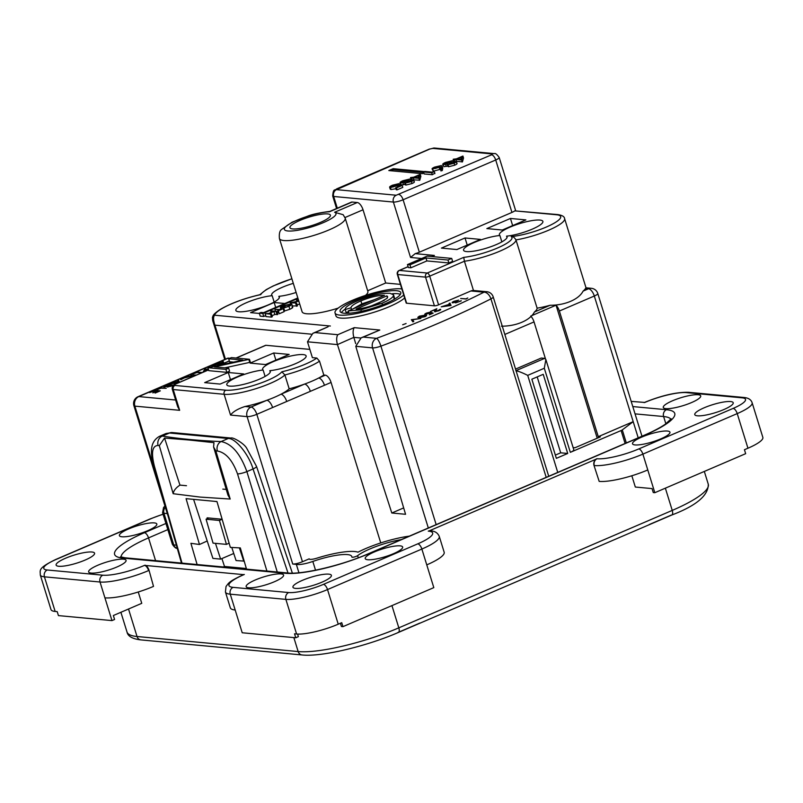 <?xml version="1.0" encoding="UTF-8"?>
<svg xmlns="http://www.w3.org/2000/svg" width="803" height="803" viewBox="0 0 803 803"><rect width="100%" height="100%" fill="white"/><g stroke="black" fill="none" stroke-linecap="round" stroke-linejoin="round"><path stroke-width="1.2" d="M206.07 519.21L213.056 543.129L226.436 544.374L219.45 520.464L206.07 519.21L208.77 517.985M226.436 544.374L229.126 543.159M219.45 520.464L222.13 519.25L207.124 517.835L207.375 518.618M216.981 501.604L215.013 501.423M193.653 499.556L212.905 558.386L220.624 559.109L233.753 553.478M220.624 559.109L215.475 543.38M231.786 547.465L236.072 560.554L244.182 561.106M243.791 561.277L239.404 547.887M365.485 295.414A34.429 7.217 -17.2 0 0 367.864 291.379L345.2 218.165A34.429 7.217 162.8 0 1 322.013 232.689A34.429 7.217 162.8 0 1 283.921 240.539A34.429 7.217 162.8 0 1 279.424 238.521C278.992 233.653 279.735 230.622 281.662 229.407L292.081 222.22L308.392 215.866C313.26 214.08 320.437 212.584 329.923 211.39L329.441 211.791A27.011 5.661 -17.2 0 0 294.912 221.136A27.011 5.661 -17.2 0 0 287.896 230.983A27.011 5.661 -17.2 0 0 321.039 223.585A27.011 5.661 -17.2 0 0 334.59 212.273L357.295 202.527L352.146 202.045L329.441 211.791M222.822 489.107L226.255 489.428M230.18 499.044L200.118 497.077L173.167 493.715L159.325 445.655L164.555 438.047L189.147 440.014L213.969 442.664L213.588 446.97L215.856 450.935L230.18 499.044L227.922 495.07L213.588 446.97M288.006 573.011L253.045 468.962C248.9 454.538 235.379 437.946 228.233 438.498L169.453 433.008L166.111 433.49L159.315 436.41L162.347 436.059A7.418 6.675 99.1 0 0 158.111 445.464C152.249 445.675 151.004 452.571 154.397 466.152L182.02 563.114M298.927 572.75L296.337 564.368A14.825 3.112 -17.2 0 0 312.819 561.448A33.023 6.926 162.8 0 1 347.468 554.592A33.023 6.926 162.8 0 1 351.784 556.529A33.023 6.926 162.8 0 1 351.844 557.021A3.182 0.662 -17.2 0 0 351.855 557.071A3.182 0.662 -17.2 0 0 354.304 556.981A3.182 0.662 -17.2 0 0 357.626 555.626L358.289 557.794M409.339 536.143A41.736 8.753 162.8 0 0 357.997 552.183A41.736 8.753 -17.2 0 0 354.655 551.51A41.736 8.753 -17.2 0 0 316.874 558.175A7.418 1.556 162.8 0 1 309.185 558.928A7.418 1.556 162.8 0 1 309.175 558.848L302.45 561.739A7.418 1.556 162.8 0 1 292.734 564.027L247.093 416.616L230.541 415.071C233.031 411.688 237.849 408.837 245.005 406.499A35.111 7.357 -17.2 0 0 266.857 400.285A35.111 7.357 -17.2 0 0 280.97 394.223A35.111 7.357 -17.2 0 0 289.18 388.813A35.111 7.357 162.8 0 0 304.588 384.075A35.111 7.357 162.8 0 0 318.711 378.012L325.325 375.172A7.418 3.272 66.8 0 1 331.067 382.439L310.339 391.342A7.418 3.272 -113.2 0 0 304.588 384.075L280.97 394.223A7.418 3.272 -113.2 0 1 286.721 401.48L272.598 407.543A7.418 3.272 -113.2 0 0 266.857 400.285L251.068 407.061L245.005 406.499M327.634 213.909A21.179 4.437 -17.2 0 0 304.196 218.747A21.179 4.437 -17.2 0 0 289.933 227.681A21.179 4.437 -17.2 0 0 292.693 228.925A21.179 4.437 -17.2 0 0 316.131 224.097A21.179 4.437 -17.2 0 0 330.404 215.154A21.179 4.437 -17.2 0 0 327.634 213.909M506.563 236.132A22.775 4.778 -17.2 0 0 530.642 229.819A22.775 4.778 -17.2 0 0 542.888 221.397A22.775 4.778 -17.2 0 0 539.907 220.062A22.775 4.778 -17.2 0 0 514.713 225.262A22.775 4.778 -17.2 0 0 499.376 234.867A22.775 4.778 -17.2 0 0 499.888 235.51A22.775 4.778 -17.2 0 0 475.798 241.833A22.775 4.778 -17.2 0 0 463.562 250.245A22.775 4.778 -17.2 0 0 486.728 248.077A22.775 4.778 -17.2 0 0 507.064 236.785A22.775 4.778 -17.2 0 0 506.563 236.132L507.014 237.608M269.808 370.665A22.775 4.778 -17.2 0 0 293.888 364.351A22.775 4.778 -17.2 0 0 306.134 355.93A22.775 4.778 -17.2 0 0 303.153 354.595A22.775 4.778 -17.2 0 0 277.958 359.794A22.775 4.778 -17.2 0 0 262.621 369.4A22.775 4.778 -17.2 0 0 263.133 370.042A22.775 4.778 -17.2 0 0 239.043 376.366A22.775 4.778 -17.2 0 0 226.807 384.788A22.775 4.778 -17.2 0 0 249.974 382.609A22.775 4.778 -17.2 0 0 270.31 371.317A22.775 4.778 -17.2 0 0 269.808 370.665L270.26 372.14M401.841 288.95A37.068 7.769 -17.2 0 0 401.028 288.859A37.068 7.769 -17.2 0 0 360.005 297.311A37.068 7.769 -17.2 0 0 335.032 312.949A37.068 7.769 -17.2 0 0 339.88 315.117A37.068 7.769 -17.2 0 0 373.586 309.145A37.068 7.769 -17.2 0 0 403.718 295.012M335.032 312.949L335.955 315.92A37.068 7.769 -17.2 0 0 340.793 318.088A37.068 7.769 -17.2 0 0 374.509 312.116A37.068 7.769 -17.2 0 0 404.642 297.973M341.395 312.608A31.779 6.665 162.8 0 1 345.19 309.135M392.296 293.737A31.779 6.665 162.8 0 1 397.575 293.697A31.779 6.665 162.8 0 1 400.426 294.33M396.652 290.736A31.779 6.665 -17.2 0 0 361.501 297.973A31.779 6.665 -17.2 0 0 340.091 311.383A31.779 6.665 -17.2 0 0 344.246 313.24A31.779 6.665 -17.2 0 0 379.397 306.003A31.779 6.665 -17.2 0 0 400.807 292.593A31.779 6.665 -17.2 0 0 396.652 290.736M279.303 297.783L278.852 296.317A22.775 4.778 -17.2 0 0 296.126 292.463M293.306 283.359A22.775 4.778 -17.2 0 0 271.665 295.042A22.775 4.778 -17.2 0 0 272.177 295.685A22.775 4.778 -17.2 0 0 248.087 302.008A22.775 4.778 -17.2 0 0 235.851 310.43A22.775 4.778 -17.2 0 0 238.822 311.755A22.775 4.778 -17.2 0 0 264.016 306.565A22.775 4.778 -17.2 0 0 279.364 296.959A22.775 4.778 -17.2 0 0 278.852 296.317M246.531 569.136L240.328 547.927L230.351 547.385L216.961 501.544L186.075 498.663L199.465 544.494L190.903 543.31L197.106 564.519M266.917 571.043L237.527 473.921C232.479 460.149 225.753 452.511 217.372 451.005A7.418 6.233 -87.7 0 1 221.126 441.55C231.756 443.698 240.338 453.715 246.882 471.612L277.256 572.007M400.095 545.859A19.593 4.105 -17.2 0 0 378.414 550.326A19.593 4.105 -17.2 0 0 365.214 558.597A19.593 4.105 -17.2 0 0 367.774 559.741A19.593 4.105 -17.2 0 0 389.455 555.274A19.593 4.105 -17.2 0 0 402.654 547.004A19.593 4.105 -17.2 0 0 400.095 545.859M281.04 573.904A19.593 4.105 -17.2 0 0 259.359 578.371A19.593 4.105 -17.2 0 0 246.16 586.642A19.593 4.105 -17.2 0 0 248.719 587.786A19.593 4.105 -17.2 0 0 270.4 583.319A19.593 4.105 -17.2 0 0 283.6 575.058A19.593 4.105 -17.2 0 0 281.04 573.904M123.501 559.189A19.593 4.105 -17.2 0 0 101.83 563.656A19.593 4.105 -17.2 0 0 88.631 571.927A19.593 4.105 -17.2 0 0 91.181 573.071A19.593 4.105 -17.2 0 0 112.862 568.604A19.593 4.105 -17.2 0 0 126.061 560.333A19.593 4.105 -17.2 0 0 123.501 559.189M154.266 522.894A19.593 4.105 -17.2 0 0 132.585 527.36A19.593 4.105 -17.2 0 0 119.386 535.631A19.593 4.105 -17.2 0 0 121.946 536.775A19.593 4.105 -17.2 0 0 143.627 532.309A19.593 4.105 -17.2 0 0 156.826 524.038A19.593 4.105 -17.2 0 0 154.266 522.894M698.158 394.745A19.593 4.105 -17.2 0 0 676.477 399.211A19.593 4.105 -17.2 0 0 663.278 407.482A19.593 4.105 -17.2 0 0 665.838 408.627A19.593 4.105 -17.2 0 0 687.519 404.16A19.593 4.105 -17.2 0 0 700.718 395.899A19.593 4.105 -17.2 0 0 698.158 394.745M667.403 431.05A19.593 4.105 -17.2 0 0 645.722 435.517A19.593 4.105 -17.2 0 0 632.523 443.778A19.593 4.105 -17.2 0 0 635.083 444.932A19.593 4.105 -17.2 0 0 656.754 440.466A19.593 4.105 -17.2 0 0 669.953 432.195A19.593 4.105 -17.2 0 0 667.403 431.05M671.218 515.114L649.195 524.56M697.395 415.803A20.125 4.216 162.8 0 1 694.776 414.629A20.125 4.216 162.8 0 1 708.326 406.137A20.125 4.216 162.8 0 1 730.589 401.55A20.125 4.216 162.8 0 1 733.219 402.725A20.125 4.216 162.8 0 1 719.669 411.216A20.125 4.216 162.8 0 1 697.395 415.803M58.749 566.276A20.125 4.216 162.8 0 1 56.12 565.101A20.125 4.216 162.8 0 1 69.68 556.599A20.125 4.216 162.8 0 1 91.943 552.012A20.125 4.216 162.8 0 1 94.573 553.197A20.125 4.216 162.8 0 1 81.013 561.688A20.125 4.216 162.8 0 1 58.749 566.276M295.564 588.398A20.125 4.216 162.8 0 1 292.944 587.224A20.125 4.216 162.8 0 1 306.495 578.732A20.125 4.216 162.8 0 1 328.758 574.145A20.125 4.216 162.8 0 1 331.388 575.319A20.125 4.216 162.8 0 1 317.837 583.811A20.125 4.216 162.8 0 1 295.564 588.398M501.423 326.189C516.329 326.249 530.211 320.297 534.417 312.016A34.037 7.137 -17.2 0 0 537.117 308.161A34.037 7.137 162.8 0 0 550.105 305.27C565.011 305.341 578.893 299.389 583.098 291.108L588.559 288.759L585.477 288.468A34.037 7.137 162.8 0 1 583.098 291.108M545.428 358.72L534.035 321.913L504.836 334.449M545.869 359.533L573.814 449.81A7.418 1.556 162.8 0 1 570.341 452.34L544.304 368.246L545.869 359.533L544.675 358.359L541.262 358.038L515.556 369.079M537.197 376.908L560.695 452.812L555.355 455.1M570.341 452.34L621.1 430.538A3.182 0.662 -17.2 0 0 622.285 429.906L633.206 421.665L598.265 436.681L600.323 436.872L574.988 447.753L573.131 447.582M567.721 453.464L543.219 374.318L531.857 379.197L556.359 458.342L567.721 453.464L560.695 452.812M434.845 173.187L432.305 174.723L424.135 173.96L423.522 171.972L424.767 171.44L432.104 172.123L434.232 171.21L434.845 173.187M441.881 167.526L442.704 168.409L442.292 170.537L440.897 170.909L440.646 167.044L432.044 168.911L433.359 171.19L441.259 169.031M462.919 156.043L461.595 160.008L455.933 159.476L454.337 160.168L453.494 160.088L455.1 159.406L453.213 159.225L456.345 158.864L462.919 156.043L463.532 158.02L462.458 161.875L456.124 161.262C456.907 161.604 456.224 162.266 454.086 163.23L454.699 165.207L448.526 166.753L448.465 165.9L443.989 166.703L442.694 164.414L443.989 166.703M454.889 162.136L454.107 162.065L453.494 160.088M453.846 161.202L453.213 159.225M456.736 163.24C457.519 163.581 456.837 164.244 454.699 165.207M454.086 163.23L447.913 164.776L447.853 163.922L443.376 164.715C442.051 164.424 442.774 163.651 445.535 162.417L452.571 160.65L453.183 162.628L451.567 163.2M420.25 174.371L418.925 178.336L413.264 177.804L411.668 178.497L410.825 178.417L412.431 177.724L410.544 177.553L413.675 177.192L420.25 174.371L420.862 176.349L419.788 180.203L413.756 179.842M412.22 180.464L411.437 180.394L410.825 178.417M411.176 179.531L410.544 177.553M414.067 181.568C414.85 181.91 414.167 182.572 412.029 183.536L405.856 185.081L405.796 184.228L400.978 184.971M400.838 184.921L400.024 182.743L401.319 185.021M409.901 178.979L403.678 180.826C401.671 181.699 401.068 182.261 401.881 182.502L407.874 180.836L408.707 180.916L406.489 182.562L410.564 181.488L413.455 179.591C414.238 179.932 413.555 180.595 411.417 181.558L405.244 183.104L405.184 182.251L400.707 183.044C399.382 182.743 400.105 181.98 402.865 180.745L409.901 178.979L410.514 180.956L408.898 181.528M398.971 185.232L390.459 187.571C388.893 187.32 389.545 186.537 392.416 185.232L398.95 183.626L393.179 185.342C391.131 186.276 390.649 186.848 391.734 187.049L399.513 184.429L402.183 185.413L402.795 187.4L397.104 189.839L396.27 189.759L395.658 187.782L400.366 185.754L398.971 185.232L399.272 186.226M395.949 188.735L391.071 189.558L390.228 189.187L389.616 187.199L390.459 187.571L391.071 189.558M424.406 171.591L393.179 168.68L388.803 170.557L422.268 173.679L423.843 173.006M380.752 542.928L331.067 382.439M280.799 309.155L280.096 309.456M265.713 315.629L263.755 316.472L260.222 316.141L259.309 313.17L261.055 312.427L263.555 312.658L297.823 297.943M411.337 319.684L420.822 318.46L412.551 319.765L413.766 321.491L412.872 321.873L411.337 319.684M425.329 314.605C424.285 314.435 424.717 313.913 426.634 313.04L430.99 311.976L427.146 313.12L426.182 314.254L431.372 312.508L433.148 313.17L429.354 314.796L431.934 313.391L431 313.05L424.767 314.354M425.951 314.615L425.791 314.093L426.283 314.585M449.981 303.092L451.045 305.481L441.208 306.856L449.419 304.247L449.078 303.474L449.981 303.092L450.744 305.552M466.362 298.606L467.788 297.993L466.091 299.017L460.651 298.505L466.443 298.867M275.7 307.439L274.174 302.5L250.586 312.628L259.389 313.451M274.174 302.5L284.874 303.504M461.173 300.954L455.572 302.872L455.532 302.299L452.551 302.831C451.667 302.631 452.149 302.119 453.986 301.296L458.674 300.121L454.528 301.356L453.334 302.47L457.329 301.356L456.405 302.51L461.253 300.703M455.572 302.872L455.532 302.299L455.713 302.872M440.456 309.938L440.235 309.245L439.04 310.711L434.624 311.755L435.407 309.637L430.538 311.434L436.822 308.743L435.417 311.393L440.757 309.476M439.914 310.289L439.412 309.597M434.624 311.755L434.543 310.771L434.855 311.765M435.497 310.49L435.517 311.725M419.036 317.797L417.771 317.376L419.367 316.161L425.319 315.107L426.654 315.519L425.098 316.693L419.036 317.797L418.785 317.075L424.506 316.653L425.63 315.8L419.899 316.231L419.046 317.797M406.087 323.519L402.664 324.763L406.087 323.519M408.105 266.716L399.442 270.44L427.236 273.04L463.732 257.361L464.425 261.236L429.705 276.152L438.589 304.839L470.909 290.957A7.418 6.474 -84.7 0 1 473.479 290.485L486.819 291.72A7.418 6.474 95.3 0 0 483.988 292.182L470.909 290.957M438.589 304.839A3.182 0.662 162.8 0 1 434.423 305.823L425.54 277.125L397.736 274.536L406.619 303.223L434.423 305.823M406.619 303.223A3.182 0.662 162.8 0 1 406.208 303.042L397.324 274.345A3.182 0.662 -17.2 0 0 397.736 274.536A3.182 2.77 95.3 0 1 399.442 270.44A3.182 1.405 -113.2 0 0 399.101 270.491L408.085 266.626M400.426 284.372L385.701 282.997L367.664 290.746M279.424 238.521L302.089 311.735A34.429 7.217 -17.2 0 0 338.193 308.111M299.74 304.146L297.03 304.718M298.816 301.175L292.212 302.59L296.498 302.992L297.421 305.953L292.352 305.913M291.971 306.876C293.456 307.168 292.754 307.961 289.853 309.275L284.633 310.962L283.72 307.991L288.407 306.244C290.746 305.18 291.359 304.528 290.244 304.267L290.495 305.08M284.372 310.099L283.74 310.37M274.927 309.406L280.649 309.506L283.218 308.693L284.142 311.654L279.283 313.742L277.808 310.721L279.815 309.858L274.927 309.406L275.499 311.253M278.39 312.608L277.286 312.508M276.945 311.393L273.873 311.534L269.135 313.571L271.374 313.782L270.541 314.134L265.09 313.632L268.573 313.521L273.321 311.484L270.661 311.233L271.494 310.881L276.945 311.393L277.858 314.354L274.797 314.505L271.966 315.72M271.374 313.782L272.287 316.753L271.464 317.105L266.014 316.593L265.09 313.632M329.792 211.42L351.363 202.155A7.418 3.272 66.8 0 1 352.146 202.045M357.295 202.527A7.418 3.272 66.8 0 1 363.036 209.784L385.701 282.997M154.859 390.338L160.309 390.85L155.089 393.089L158.914 391.151L157.237 390.991L152.851 392.878L156.675 390.941L154.588 390.75L149.639 392.577L154.989 390.79M164.224 387.126L168.128 384.637L173.578 385.149L167.486 387.056L167.395 386.484L163.812 386.946M167.486 387.056L167.395 386.484L167.576 387.066M185.312 379.809L187.209 378.996M190.17 377.731L191.285 376.657L190.642 376.386L184.198 377.952L180.745 379.739L183.626 377.902L188.394 376.356L191.505 376.035L192.298 376.366L192.007 376.938M201.463 372.873L197.136 372.472L193.021 373.947L197.408 372.06L202.296 372.522M213.929 366.278L211.751 365.907L212.574 365.546L215.907 365.857M222.953 363.649L214.24 364.833L222.441 362.223L222.1 361.45L223.003 361.069L223.957 363.217M204.685 371.488L203.289 371.618L203.751 370.695L206.672 369.4L204.163 369.159L208.338 369.119M195.541 375.423L190.652 374.961L196.364 375.061M178.507 382.74L169.794 383.924L177.995 381.315L177.654 380.542L178.557 380.16L179.511 382.298M160.781 387.789L166.231 388.301L160.51 388.2L156.956 389.726L160.921 388.24M228.373 358.118L138.839 396.582A7.418 3.272 -113.2 0 0 138.056 396.692L227.59 358.238A7.418 3.272 66.8 0 1 228.373 358.118L229.879 358.258M403.668 507.908L391.804 513.007L337.441 344.597L307.489 341.797L312.387 357.636L316.834 358.048L319.524 361.179L323.81 375.031A35.111 7.357 162.8 0 1 318.711 378.012A7.418 3.272 -113.2 0 1 324.452 385.279M323.81 375.031L325.325 375.172M236.022 358.028L265.562 345.34A3.182 1.405 66.8 0 1 265.903 345.29L309.848 349.395M374.439 299.68L361.812 303.865L352.908 308.934M348.472 311.795L346.123 312.518L345.2 309.546C344.878 307.408 348.924 304.518 357.335 300.894C370.605 295.514 381.505 292.985 390.017 293.286L393.52 294.791L393.329 296.036C392.245 298.054 388.451 300.463 381.937 303.253L360.908 309.828L348.211 310.942L384.476 295.363C378.323 295.193 370.464 297.03 360.888 300.894C354.404 303.715 351.112 306.003 350.991 307.78L345.2 309.546M393.52 294.791L394.434 297.762L393.952 299.479M111.968 620.599L100.024 582.014L44.426 576.825L55.146 611.444L57.204 611.635L58.428 615.6L111.968 620.599L114.588 619.474L113.364 615.52L141.76 603.324L138.246 591.992M55.146 611.444A31.779 6.665 162.8 0 1 50.99 609.587L40.28 574.958A31.779 6.665 162.8 0 0 44.426 576.825A5.3 4.617 -84.7 0 1 47.267 570L102.864 575.189A31.779 6.665 -17.2 0 0 144.51 565.382L243.871 574.657A31.779 6.665 -17.2 0 0 233.111 587.364L288.709 592.554A26.479 5.551 -17.2 0 0 323.418 584.373L417.761 543.852A31.779 6.665 -17.2 0 0 428.521 531.154L597.121 458.744A31.779 6.665 -17.2 0 0 638.776 448.927L733.119 408.406A26.479 5.551 -17.2 0 0 742.082 397.826L686.485 392.627A31.779 6.665 -17.2 0 0 644.829 402.444L631.188 401.4M631.831 475.757L635.324 487.04L652.056 488.595L653.281 492.56L654.816 492.701L647.78 469.946A37.068 7.769 162.8 0 1 599.189 481.399L594.029 465.539L599.189 481.399M747.944 448.225L737.224 413.595A31.779 6.665 162.8 0 0 752.13 402.755L762.85 437.384A31.779 6.665 162.8 0 1 747.944 448.225L744.441 449.72L745.666 453.675L654.816 492.701M428.27 531.134A5.3 4.617 -84.7 0 1 430.288 530.803L430.549 530.833C434.835 531.034 437.745 532.881 439.261 536.394L444.169 552.223A37.068 7.769 162.8 0 1 426.764 564.87L433.811 587.625L342.961 626.651L341.737 622.686L338.244 624.192A31.779 6.665 162.8 0 1 296.598 634.009L294.53 633.808L295.755 637.773L242.215 632.764L235.179 610.009A37.068 7.769 162.8 0 1 230.331 607.841L225.432 592.012A37.068 7.769 162.8 0 0 230.27 594.18L235.179 610.009M243.54 574.677A5.3 2.339 66.8 0 1 243.751 574.557A5.3 2.339 66.8 0 1 244.313 574.476M144.952 565.192A5.3 2.339 66.8 0 1 149.057 570.381L153.514 586.391A37.068 7.769 162.8 0 1 104.922 597.844M594.029 465.539A5.3 4.617 -84.7 0 1 596.86 458.714M342.961 626.651L341.416 626.501L340.412 623.258M295.755 637.773L298.385 636.649L297.582 634.069M419.788 623.098L397.796 632.553M296.337 564.368L292.734 564.027M246.35 568.514L224.499 566.476L221.909 558.557M166.111 433.49L172.284 432.556A7.418 6.474 -84.7 0 0 169.453 433.008L162.347 436.059A900.524 188.765 -17.2 0 0 190.06 439.532A900.524 188.765 -17.2 0 0 221.126 441.55L228.233 438.498A7.418 6.474 -84.7 0 1 231.063 438.047L172.284 432.556M186.487 485.715L179.942 485.102L164.555 438.047M223.385 566.978L224.499 566.476M199.465 544.494L207.214 540.991M463.732 257.361A30.855 6.464 -17.2 0 0 498.171 247.715A30.855 6.464 -17.2 0 0 511.2 236.574A30.855 6.464 -17.2 0 0 549.754 225.482A30.855 6.464 -17.2 0 0 556.62 214.772L514.783 210.868A7.418 1.556 162.8 0 1 511.943 212.424L419.347 252.202A7.418 1.556 162.8 0 1 415.201 253.638L434.383 255.434L431.602 256.528M461.313 157.167L457.178 158.944L460.731 159.275L461.313 157.167M461.845 159.897L462.458 161.875M454.337 160.168L454.92 162.055M455.933 159.476L456.546 161.453M461.595 160.008L462.207 161.985M452.571 160.65L446.348 162.497C444.34 163.37 443.738 163.932 444.551 164.183L450.543 162.507L451.376 162.587L449.158 164.234L454.94 161.985M454.92 161.895L456.124 161.262M451.376 162.587L451.738 163.722M446.348 162.497L446.769 163.852M449.108 161.544L449.529 162.919M451.326 161.182L451.938 163.17M445.655 164.505L446.267 166.482M447.853 163.922L448.526 166.753M433.359 171.19L432.747 169.212C431.442 168.961 432.054 168.269 434.584 167.114L441.269 165.548L442.092 166.432L441.68 168.56L440.285 168.931M441.269 165.548L442.704 168.409M438.709 167.486L439.994 166.08L435.346 167.225L433.951 168.67L438.709 167.486M441.68 168.56L442.292 170.537M439.281 167.676L439.893 169.654M435.346 167.225L435.728 168.459M434.232 171.21L434.875 173.619M434.262 171.641L431.693 172.745L432.305 174.723M431.693 172.745L423.522 171.972M418.644 175.496L414.509 177.272L418.062 177.604L418.644 175.496M419.176 178.226L419.788 180.203M411.668 178.497L412.25 180.384M413.264 177.804L413.876 179.782M418.925 178.336L419.537 180.314M408.707 180.916L409.068 182.05M403.678 180.826L404.1 182.181M406.438 179.872L406.86 181.247M408.657 179.511L409.269 181.488M402.986 182.823L403.598 184.81M405.184 182.251L405.856 185.081M411.417 181.558L412.029 183.536M413.455 179.591L414.368 181.829M402.183 185.413L396.491 187.862L397.104 189.839M393.179 185.342L393.641 186.848M391.151 186.808L391.734 187.049M397.706 184.158L398.037 185.232M398.95 183.626L399.242 184.58M397.495 185.955L397.776 186.868M396.491 187.862L395.658 187.782M390.951 170.758L393.48 169.664L393.179 168.68M393.48 169.664L423.683 172.484M428.32 527.983L372.572 347.88L355.789 346.314L405.565 514.291L391.804 513.007M597.231 438.197L556.057 305.2L530.733 316.081A7.418 3.272 66.8 0 1 534.035 321.913M598.265 436.681L559.37 311.032A7.418 3.272 -113.2 0 0 556.057 305.2M225.151 359.282L212.695 320.578L224.73 359.463M274.154 302.069L272.177 295.685M355.789 346.314L361.159 337.822L363.368 337.099L376.537 338.334A307.449 64.451 -17.2 0 0 483.988 292.182A7.418 4.567 -116.8 0 1 490.944 298.877A314.866 66.007 162.8 0 1 380.913 346.143A7.418 1.827 -110.3 0 0 376.537 338.334A7.418 6.474 -84.7 0 0 372.572 347.88A7.418 1.556 162.8 0 0 380.913 346.143L436.159 524.62M355.679 343.614L353.832 337.36L337.441 344.597M446.217 305.913L449.931 305.401L449.519 304.488L446.297 306.164M435.617 310.329L435.407 309.637M431.602 313.27L431.372 312.508M425.49 315.649L425.319 315.107M413.164 321.752L412.551 319.765M297.963 298.415L262.842 313.501L263.755 316.472M262.842 313.501L259.309 313.17M298.555 300.332L296.498 300.141L296.879 301.366M296.498 300.141L298.425 299.88M296.498 302.992L290.224 302.831L298.756 300.974M290.224 302.831L290.545 303.885M295.665 303.343L296.588 306.314M290.816 304.528L283.529 305.933L281.532 307.659L285.165 306.395L281.261 308.071C279.645 307.86 280.237 307.117 283.047 305.843L291.047 303.905C292.543 304.196 291.83 304.999 288.939 306.304L289.853 309.275M288.939 306.304L283.72 307.991M291.047 303.905L291.83 304.247L292.754 307.218M280.879 309.406L280.347 307.71L281.582 309.105M285.165 306.395L285.446 307.278M283.529 305.933L283.77 306.706M283.218 308.693L278.36 310.781L279.283 313.742M278.36 310.781L277.808 310.721M270.661 311.233L271.043 312.457M270.541 314.134L271.464 317.105M273.873 311.534L274.797 314.505M276.112 311.745L277.035 314.716M386.895 295.865L356.12 309.085C362.896 308.563 370.444 306.565 378.745 303.092L386.956 298.395L387.678 296.749L386.895 295.865L387.478 297.762M360.888 300.894L361.812 303.865M350.991 307.78L351.533 309.516M348.211 310.942L348.924 313.25M360.908 309.828L361.37 311.303M381.937 303.253L382.429 304.849M393.329 296.036L394.253 298.997M384.296 300.342L371.799 305.712M223.706 363.317L223.003 361.069M219.249 363.889L222.963 363.378L222.551 362.464L219.329 364.14M204.213 371.578L207.365 370.344M208.479 369.561L205.608 370.143L204.012 371.598M191.817 377.019L191.505 376.035M179.26 382.409L178.557 380.16M174.803 382.981L178.507 382.469L178.105 381.555L174.883 383.232M171.069 385.932L172.193 385.45L170.447 385.289L168.309 386.695L171.139 386.183M169.333 385.47L167.857 385.049L165.057 386.765L169.413 385.731M167.807 387.066L167.546 386.203M273.682 352.989L250.104 363.117L265.542 364.562L289.13 354.434L273.682 352.989L275.891 360.115M228.263 372.502L204.675 382.629L220.122 384.075L243.71 373.937L228.263 372.502L230.471 379.628M319.524 361.179A35.111 7.357 162.8 0 1 284.894 374.961L289.18 388.813M263.133 370.042L265.1 376.416M249.442 359.282L214.481 366.881L228.664 368.206L225.914 369.39L207.897 367.704L242.827 360.105L228.674 358.78L231.415 357.606L249.442 359.282L250.355 362.253L224.78 367.844M228.664 368.206L229.578 371.177L226.837 372.351L208.82 370.675L207.897 367.704M233.442 362.113L229.598 361.751L228.674 358.78M225.914 369.39L226.837 372.351M248.86 359.533L249.783 362.504M510.447 218.456L486.859 228.584L502.297 230.029L525.885 219.902L510.447 218.456L512.645 225.583M465.017 237.969L441.429 248.097L456.877 249.542L480.465 239.404L465.017 237.969L467.226 245.096M511.2 236.574C512.776 236.273 514.372 237.377 515.978 239.896L537.117 308.161M585.477 288.468L585.999 287.795L591.389 288.307A7.418 6.474 -84.7 0 0 588.559 288.759A7.418 3.272 66.8 0 1 594.31 296.026L559.37 311.032M586.019 287.805L564.599 218.607A34.037 7.137 162.8 0 1 549.372 229.899A34.037 7.137 162.8 0 1 515.978 239.896A34.037 7.137 162.8 0 1 498.452 251.761A34.037 7.137 162.8 0 1 464.425 261.236L473.479 290.485M499.888 235.51L501.855 241.884M452.621 261.376L448.887 262.972L426.885 260.925L410.885 267.79L408.366 267.56L407.452 264.589L427.186 256.117L451.708 258.405L452.621 261.376M451.708 258.405L447.974 260.011L425.971 257.954L409.962 264.829L410.885 267.79M409.962 264.829L407.452 264.589M425.971 257.954L426.885 260.925M447.974 260.011L448.887 262.972M401.279 539.606A33.023 6.926 -17.2 0 0 357.626 555.626M514.783 210.868L557.834 214.582A3.182 2.77 -84.7 0 0 556.62 214.772M421.645 258.496L410.544 257.452L415.201 253.638M638.204 437.836L594.31 296.026A7.418 1.556 162.8 0 0 597.783 293.496A7.418 7.418 0 0 0 591.389 288.307M179.661 410.313L177.724 406.76L172.254 389.104A7.418 1.556 162.8 0 0 173.227 389.535L179.661 410.313L134.864 406.127L158.492 482.442M361.159 337.822L379.809 330.033L363.368 337.099M360.758 338.003L353.832 337.36C352.758 333.054 352.898 329.812 354.253 327.654L379.809 330.033M337.39 344.417C336.316 340.111 336.457 336.879 337.812 334.71L354.253 327.654M307.489 341.797L312.859 333.315L315.067 332.583L337.812 334.71M312.859 333.315L328.146 326.751L315.067 332.583M291.901 278.832A36.015 7.548 -17.2 0 0 260.734 294.621A36.015 7.548 -17.2 0 0 214.622 315.208C213.136 316.824 213.227 320.136 214.903 325.155L225.432 359.162M179.952 485.122C175.897 487.782 173.639 490.643 173.167 493.715M544.304 368.246L527.712 375.372C522.502 372.763 518.547 371.217 515.847 370.735M345.2 218.165L343.152 214.702L334.59 212.273M230.541 415.071L224.117 394.293A35.111 7.357 162.8 0 0 256.498 388.491A35.111 7.357 162.8 0 0 284.894 374.961L281.853 371.799A31.939 6.695 -17.2 0 0 316.834 358.048M260.734 294.621L260.222 294.641C244.443 298.284 231.254 303.132 220.644 309.185C211.761 315.027 213.247 316.081 212.434 317.496L212.695 320.588M330.354 326.018L214.622 315.208A3.182 3.082 -167.7 0 0 212.434 317.496M159.325 445.655A907.942 190.321 162.8 0 1 158.111 445.464M217.372 451.005A907.942 190.321 162.8 0 1 215.856 450.935M534.417 312.016L550.105 305.27M429.826 149.037L432.596 148.374L492.319 153.955L491.607 154.808L396.23 195.229L336.507 189.649L429.826 149.037A5.3 2.339 -113.2 0 0 429.264 149.117L336.668 188.886A5.3 2.339 66.8 0 1 337.23 188.805M310.339 391.342L286.721 401.48M272.598 407.543L256.819 414.328L302.45 561.739M410.544 257.452L393.39 202.055L333.677 196.474L337.3 208.198M138.056 396.692A7.418 7.418 0 0 0 133.9 405.696A7.418 1.556 162.8 0 0 134.864 406.127A7.418 6.474 -84.7 0 1 138.839 396.582L175.636 400.014M311.233 334.158L214.903 325.155A3.182 0.662 162.8 0 1 214.562 325.054M733.119 408.406A5.3 2.339 66.8 0 1 737.224 413.595L642.882 454.117L647.78 469.946M128.52 609.005L137.032 636.508L298.164 651.564L293.848 637.592M391.944 605.613L398.82 627.846L672.241 510.407L665.366 488.174M140.906 639.901C132.495 638.947 127.858 636.317 127.004 632.011A76.797 16.1 -17.2 0 0 137.032 636.508A5.3 4.617 95.3 0 0 140.906 639.901L302.038 654.957A5.3 4.617 95.3 0 1 298.164 651.564A76.797 16.1 -17.2 0 0 398.82 627.846A5.3 2.339 66.8 0 1 398.338 632.473L671.76 515.034A5.3 2.339 66.8 0 0 672.241 510.407A76.797 16.1 -17.2 0 0 708.276 484.209L704.321 471.441M296.598 634.009L285.878 599.379L230.27 594.18A5.3 4.617 -84.7 0 1 233.111 587.364M426.764 564.87L421.866 549.041L327.524 589.563L338.244 624.192M632.794 406.569L666.45 409.711A63.547 13.32 162.8 0 1 644.919 435.116L368.878 553.679A63.547 13.32 162.8 0 1 285.577 573.302L122.899 558.105A63.547 13.32 162.8 0 1 144.42 532.71L165.93 523.466M163.079 514.271A31.779 6.665 -17.2 0 0 150.573 518.889L56.23 559.41A26.479 5.551 -17.2 0 0 47.267 570M323.418 584.373A5.3 2.339 -113.2 0 1 327.524 589.563A31.779 6.665 162.8 0 1 285.878 599.379A5.3 4.617 -84.7 0 1 288.709 592.554M149.057 570.381L153.514 586.391M144.51 565.382A5.3 2.339 -113.2 0 1 148.615 570.562A37.068 7.769 162.8 0 1 100.024 582.014A5.3 4.617 -84.7 0 1 102.864 575.189M638.776 448.927A5.3 2.339 66.8 0 1 642.882 454.117A37.068 7.769 162.8 0 1 594.28 465.559A5.3 4.617 95.3 0 1 597.121 458.744M439.261 536.394A37.068 7.769 162.8 0 1 421.866 549.041A5.3 2.339 -113.2 0 0 417.761 543.852M665.868 423.813L663.609 416.536L635.053 413.866M670.896 419.266A58.258 12.216 -17.2 0 0 663.609 416.536A5.3 4.617 -84.7 0 1 666.45 409.711M155.571 560.645L148.525 537.9A58.258 12.216 -17.2 0 0 121.072 557.021M167.827 529.609L148.525 537.9A5.3 2.339 66.8 0 0 144.42 532.71M225.814 390.198A3.182 2.77 -84.7 0 0 224.117 394.293L173.227 389.535A3.182 2.77 -84.7 0 1 174.924 385.45L225.814 390.198A31.939 6.695 -17.2 0 0 256.619 384.486A31.939 6.695 -17.2 0 0 281.853 371.799M292.372 573.131L256.508 466.382A7.418 1.496 -18.6 0 1 253.045 468.962L246.882 471.612A7.418 1.385 -16.8 0 1 237.527 473.921M511.943 212.424L495.712 159.988L403.106 199.766L419.347 252.202M515.646 210.637L499.185 157.458A7.418 1.556 -17.2 0 1 495.712 159.988A5.3 2.339 -113.2 0 0 491.607 154.808M399.001 194.577A5.3 2.339 66.8 0 1 403.106 199.766A7.418 1.556 -17.2 0 1 393.39 202.055A5.3 4.617 -84.7 0 1 396.23 195.229M336.507 189.649A5.3 4.617 95.3 0 0 333.677 196.474A7.418 1.556 -17.2 0 1 332.703 196.042L336.567 208.509M492.319 153.955A5.3 4.617 -84.7 0 1 494.347 153.634L434.624 148.053A5.3 4.617 95.3 0 0 432.596 148.374M546.201 477.353L490.944 298.877A7.418 1.556 162.8 0 0 493.213 296.909A7.418 7.418 0 0 0 486.819 291.72M265.903 345.29L236.202 358.048M229.357 360.989L220.122 364.953M208.579 369.912L176.359 383.754A4.236 0.883 -17.2 0 0 174.924 385.45M434.383 255.434L431.793 256.548M363.036 209.784L344.979 217.543M312.819 561.448L315.529 570.2M181.468 563.064L153.724 465.72A7.418 1.616 -15.9 0 0 154.397 466.152M256.819 414.328A7.418 3.272 -113.2 0 0 251.068 407.061A7.418 6.474 -84.7 0 0 247.093 416.616A7.418 1.556 -17.2 0 0 256.819 414.328M625.105 443.467L621.1 430.538M527.712 375.372L557.744 472.395M622.285 429.906L626.32 442.945M516.038 370.655L544.675 358.359M167.295 513.569L163.953 513.258L173.759 544.916L176.359 545.157M177.634 548.308C176.168 548.75 174.422 547.415 172.374 544.293A10.59 2.218 -17.2 0 0 173.759 544.916A5.3 4.617 95.3 0 0 177.242 548.258M165.378 507.386A5.3 4.617 95.3 0 0 163.953 513.258A10.59 2.218 -17.2 0 1 162.577 512.635L172.374 544.293M172.254 389.104C171.882 386.404 173.137 384.637 176.028 383.804A3.182 1.405 66.8 0 1 176.359 383.754M425.54 277.125A3.182 0.662 -17.2 0 0 429.705 276.152A3.182 1.405 66.8 0 0 427.236 273.04A3.182 2.77 95.3 0 0 425.54 277.125M122.899 558.105A5.3 4.617 -84.7 0 1 124.917 557.784L120.591 556.79M124.917 557.784L287.604 572.981A5.3 4.617 95.3 0 0 285.577 573.302M287.604 572.981C301.577 574.777 341.596 565.573 368.326 553.759A5.3 2.339 66.8 0 1 368.878 553.679M368.326 553.759L644.367 435.196A5.3 2.339 66.8 0 1 644.919 435.116M742.082 397.826A5.3 4.617 -84.7 0 1 744.11 397.495C748.466 397.937 751.136 399.683 752.13 402.755M686.485 392.627A5.3 4.617 -84.7 0 1 688.502 392.306L744.11 397.495M644.829 402.444A5.3 2.339 -113.2 0 0 644.277 402.524A5.3 2.339 -113.2 0 0 644.116 402.604L644.277 402.524C661.652 395.457 676.397 392.045 688.502 392.306M40.28 574.958C40.541 570.441 36.958 568.574 55.668 559.5A5.3 2.339 66.8 0 1 56.23 559.41M55.668 559.5L150.01 518.969A5.3 2.339 66.8 0 1 150.573 518.889M430.549 530.833A5.3 4.617 95.3 0 0 428.521 531.154M225.432 592.012L226.024 586.521C229.026 582.516 228.915 581.533 243.319 574.737A5.3 2.339 66.8 0 1 243.871 574.657M127.004 632.011L120.892 612.277M447.984 166.522L447.371 164.545M457.037 163.511L456.425 161.523M442.704 167.947L442.092 165.97M405.314 184.851L404.702 182.873M435.065 311.243L435.226 311.755M425.63 315.8L425.811 316.362M191.285 376.657L191.445 377.179M434.624 148.053L429.264 149.117M336.668 188.886C334.63 190.984 333.355 187.862 332.703 196.042M499.185 157.458C496.937 154.327 495.331 153.042 494.347 153.634M153.724 465.72C150.562 453.665 149.318 442.262 159.315 436.41L159.315 436.41M256.508 466.382L246.621 448.104C243.66 443.005 232.479 436.932 231.063 438.047M641.968 436.22L597.783 293.496M133.9 405.696L168.158 516.369M548.73 476.269L493.213 296.909M176.028 383.804L208.559 369.832M219.681 365.054L229.337 360.908M291.88 278.761L273.211 285.938L266.225 289.632L259.791 294.741M399.101 270.491A3.182 3.182 0 0 0 397.324 274.345M564.599 218.607C564.459 216.619 562.2 215.274 557.834 214.582M164.976 506.091L163.571 507.446L162.577 512.635M644.367 435.196C653.512 431.231 660.578 427.517 665.546 424.034L671.167 418.805M150.01 518.969L163.049 514.161M398.338 632.473C366.439 646.335 321.391 657.105 302.038 654.957M708.276 484.209C708.487 495.411 696.311 505.689 671.76 515.034"/></g></svg>
